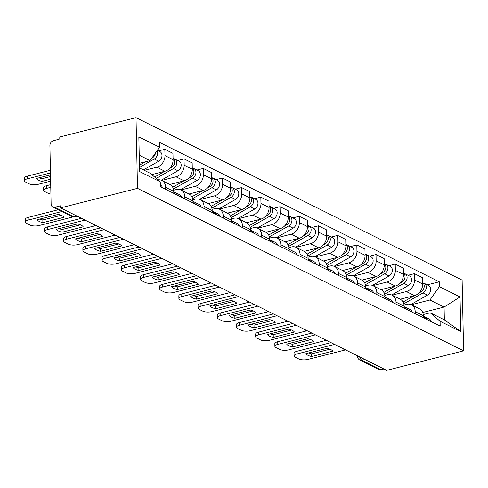<?xml version="1.0" encoding="UTF-8"?>
<svg xmlns="http://www.w3.org/2000/svg" width="488" height="488" viewBox="0 0 488 488"><rect width="100%" height="100%" fill="white"/><g stroke="black" fill="none" stroke-linecap="round" stroke-linejoin="round"><path stroke-width="0.73" d="M76.872 216.013L73.932 216.757A4.398 3.434 -63.5 0 1 71.882 216.574L52.808 207.071A4.398 3.434 -63.5 0 1 51.124 204.057L49.904 145.711A4.398 3.434 -63.5 0 1 53.46 140.666L59.115 139.232L59.072 137.171L136.012 117.645L137.494 188.356L463.6 350.829L386.661 370.355L60.555 207.882L137.494 188.356M463.6 350.829L462.118 280.118L136.012 117.645M52.808 207.071A4.398 3.434 -63.5 0 0 54.857 207.254L73.932 216.757A4.398 2.281 75.8 0 0 74.926 216.898L77.397 216.275M60.555 207.882L60.512 205.82L54.857 207.254M383.904 368.983L380.969 369.727A4.398 3.434 116.5 0 1 378.92 369.544L359.845 360.04A4.398 3.434 -63.5 0 0 361.895 360.223L380.969 369.727M400.215 299.223L414.477 295.6A10.12 7.899 -63.5 0 0 422.663 283.992L422.535 277.702L414.41 273.658L414.544 279.941A10.12 7.899 116.5 0 1 406.351 291.556L392.09 295.173M415.209 311.692L423.328 315.742A10.12 7.899 -63.5 0 0 419.454 308.806L411.335 304.762A10.12 7.899 116.5 0 1 415.209 311.692L415.251 313.686M423.328 315.742L423.37 317.731M408.053 275.269L414.41 273.658M404.04 304.994L406.62 304.335A10.12 7.899 116.5 0 1 411.335 304.762M381.012 289.659L395.28 286.035A10.12 7.899 -63.5 0 0 403.466 274.427L403.338 268.138L395.213 264.093L395.347 270.376A10.12 7.899 116.5 0 1 387.155 281.991L372.893 285.608M404.174 308.166L404.131 306.177A10.12 7.899 -63.5 0 0 400.258 299.242L392.139 295.197A10.12 7.899 116.5 0 1 396.012 302.127L396.055 304.122M388.857 265.704L395.213 264.093M384.843 295.429L387.423 294.77A10.12 7.899 116.5 0 1 392.139 295.197M361.815 280.094L376.083 276.47A10.12 7.899 -63.5 0 0 384.269 264.862L384.135 258.573L376.016 254.529L376.15 260.812A10.12 7.899 116.5 0 1 367.958 272.426L353.696 276.043M384.977 298.601L384.934 296.613A10.12 7.899 -63.5 0 0 381.061 289.683L372.942 285.632A10.12 7.899 116.5 0 1 376.815 292.562L376.852 294.557M369.66 256.139L376.016 254.529M365.646 285.864L368.226 285.206A10.12 7.899 116.5 0 1 372.942 285.632M342.619 270.529L356.887 266.906A10.12 7.899 -63.5 0 0 365.073 255.297L364.939 249.008L356.82 244.964L356.948 251.253A10.12 7.899 116.5 0 1 348.761 262.861L334.5 266.485M365.78 289.036L365.738 287.048A10.12 7.899 -63.5 0 0 361.864 280.118L353.739 276.068A10.12 7.899 116.5 0 1 357.613 282.997L357.655 284.992M350.463 246.574L356.82 244.964M346.45 276.299L349.03 275.647A10.12 7.899 116.5 0 1 353.739 276.068M323.422 260.964L337.69 257.347A10.12 7.899 -63.5 0 0 345.876 245.732L345.742 239.443L337.623 235.399L337.751 241.688A10.12 7.899 116.5 0 1 329.565 253.296L315.303 256.92M346.584 279.471L346.541 277.483A10.12 7.899 -63.5 0 0 342.668 270.553L334.542 266.503A10.12 7.899 116.5 0 1 338.416 273.433L338.459 275.427M331.267 237.009L337.623 235.399M327.253 266.735L329.833 266.082A10.12 7.899 116.5 0 1 334.542 266.503M304.225 251.399L318.487 247.782A10.12 7.899 -63.5 0 0 326.679 236.168L326.545 229.879L318.426 225.834L318.554 232.123A10.12 7.899 116.5 0 1 310.368 243.732L296.106 247.355M327.387 269.907L327.344 267.918A10.12 7.899 -63.5 0 0 323.471 260.988L315.346 256.938A10.12 7.899 116.5 0 1 319.219 263.868L319.262 265.862M312.064 227.445L318.426 225.834M308.05 257.17L310.636 256.517A10.12 7.899 116.5 0 1 315.346 256.938M285.029 241.834L299.29 238.217A10.12 7.899 -63.5 0 0 307.483 226.603L307.349 220.314L299.229 216.269L299.358 222.559A10.12 7.899 116.5 0 1 291.171 234.167L276.903 237.79M308.184 260.342L308.148 258.353A10.12 7.899 -63.5 0 0 304.274 251.424L296.149 247.373A10.12 7.899 116.5 0 1 300.022 254.303L300.065 256.298M292.867 217.88L299.229 216.269M288.853 247.605L291.44 246.952A10.12 7.899 116.5 0 1 296.149 247.373M265.832 232.27L280.094 228.652A10.12 7.899 -63.5 0 0 288.28 217.038L288.152 210.749L280.027 206.705L280.161 212.994A10.12 7.899 116.5 0 1 271.975 224.602L257.707 228.225M288.988 250.783L288.951 248.788A10.12 7.899 -63.5 0 0 285.071 241.859L276.952 237.809A10.12 7.899 116.5 0 1 280.826 244.738L280.868 246.733M273.67 208.315L280.027 206.705M269.657 238.04L272.243 237.388A10.12 7.899 116.5 0 1 276.952 237.809M246.635 222.705L260.897 219.088A10.12 7.899 -63.5 0 0 269.083 207.473L268.955 201.184L260.83 197.14L260.964 203.429A10.12 7.899 116.5 0 1 252.778 215.037L238.51 218.661M269.791 241.218L269.748 239.224A10.12 7.899 -63.5 0 0 265.875 232.294L257.755 228.244A10.12 7.899 116.5 0 1 261.629 235.179L261.672 237.168M254.474 198.75L260.83 197.14M250.46 228.476L253.046 227.823A10.12 7.899 116.5 0 1 257.755 228.244M227.439 213.14L241.7 209.523A10.12 7.899 -63.5 0 0 249.886 197.908L249.758 191.619L241.633 187.575L241.767 193.864A10.12 7.899 116.5 0 1 233.581 205.472L219.313 209.096M250.594 231.654L250.551 229.659A10.12 7.899 -63.5 0 0 246.678 222.729L238.559 218.679A10.12 7.899 116.5 0 1 242.432 225.615L242.475 227.603M235.277 189.185L241.633 187.575M231.263 218.911L233.844 218.258A10.12 7.899 116.5 0 1 238.559 218.679M208.242 203.575L222.504 199.958A10.12 7.899 -63.5 0 0 230.69 188.344L230.562 182.054L222.436 178.01L222.571 184.299A10.12 7.899 116.5 0 1 214.378 195.908L200.117 199.531M231.397 222.089L231.355 220.094A10.12 7.899 -63.5 0 0 227.481 213.164L219.362 209.12A10.12 7.899 116.5 0 1 223.236 216.05L223.278 218.038M216.08 179.627L222.436 178.01M212.066 209.346L214.647 208.693A10.12 7.899 116.5 0 1 219.362 209.12M189.039 194.011L203.307 190.393A10.12 7.899 -63.5 0 0 211.493 178.779L211.359 172.49L203.24 168.445L203.374 174.734A10.12 7.899 116.5 0 1 195.182 186.343L180.92 189.966M212.201 212.524L212.158 210.529A10.12 7.899 -63.5 0 0 208.284 203.6L200.165 199.555A10.12 7.899 116.5 0 1 204.039 206.485L204.076 208.474M196.884 170.062L203.24 168.445M192.87 199.781L195.45 199.128A10.12 7.899 116.5 0 1 200.165 199.555M169.842 184.446L184.11 180.828A10.12 7.899 -63.5 0 0 192.296 169.214L192.162 162.931L184.043 158.881L184.171 165.17A10.12 7.899 116.5 0 1 175.985 176.784L161.723 180.401M193.004 202.959L192.961 200.964A10.12 7.899 -63.5 0 0 189.088 194.035L180.963 189.991A10.12 7.899 116.5 0 1 184.842 196.92L184.879 198.909M177.687 160.497L184.043 158.881M173.673 190.216L176.253 189.564A10.12 7.899 116.5 0 1 180.963 189.991M151.786 174.594L164.913 171.264A10.12 7.899 -63.5 0 0 173.1 159.649L172.965 153.366L164.846 149.316L164.974 155.605A10.12 7.899 116.5 0 1 156.788 167.219L144.344 170.373M173.807 193.394L173.765 191.4A10.12 7.899 -63.5 0 0 169.891 184.47L161.766 180.426A10.12 7.899 116.5 0 1 165.639 187.355L165.682 189.344M158.49 150.932L164.846 149.316M157.899 179.834A10.12 7.899 116.5 0 1 161.766 180.426M422.7 312.485L444.08 307.062L429.928 300.01L411.286 304.738M423.236 314.559L430.196 312.79L444.348 319.841L444.08 307.062L460.038 296.93L460.764 331.565L440.084 321.269L430.196 312.79M139.501 167.964L150.359 173.368L160.247 181.847L160.351 186.691L440.188 326.112L440.084 321.269M160.247 181.847L139.574 171.544L138.848 136.908L159.521 147.211L150.09 160.589L139.232 155.178M429.928 300.01L439.359 286.633L439.261 281.783L159.424 142.362L159.521 147.211M439.359 286.633L460.038 296.93M139.403 163.303L150.09 160.589M427.25 284.833L439.261 281.783M460.764 331.565L444.348 319.841M423.34 316.2A5.502 4.294 116.5 0 1 424.761 318.426M329.986 349.182L311.606 353.849A13.749 4.795 -1.2 0 1 308.617 352.952M334.597 344.418L296.991 353.959A6.6 2.3 178.8 0 0 294.081 355.941L294.026 353.257A6.6 2.3 -1.2 0 1 296.936 351.281L331.016 342.631M423.773 316.584A5.502 4.294 116.5 0 1 424.908 316.919A5.502 4.294 116.5 0 1 426.854 319.469M424.908 316.919L429.342 319.128A5.502 4.294 116.5 0 1 431.282 321.671M311.661 356.527L332.779 351.171A13.749 4.795 -1.2 0 0 326.997 348.292L305.878 353.647A13.749 4.795 -1.2 0 0 311.661 356.527L311.606 353.849M294.081 355.941A6.6 2.3 178.8 0 0 295.209 357.185L298.778 358.967A6.6 2.3 178.8 0 0 307.94 359.418L345.364 349.92M422.925 290.073A2.641 2.062 -63.5 0 0 423.926 288.072M403.796 303.804L423.059 292.91A5.502 4.294 -63.5 0 0 426.268 287.932A5.502 4.294 -63.5 0 0 424.206 283.315A5.502 4.294 -63.5 0 0 423.065 282.979M410.829 304.543L427.488 295.112A5.502 4.294 -63.5 0 0 430.697 290.14A5.502 4.294 -63.5 0 0 428.635 285.523L424.206 283.315M403.07 301.993L414.269 295.655M418.875 293.05L420.967 291.867A5.502 4.294 -63.5 0 0 424.121 287.267A5.502 4.294 -63.5 0 0 422.632 282.595M404.143 306.635A5.502 4.294 116.5 0 1 405.565 308.861M310.789 339.618L292.41 344.284A13.749 4.795 -1.2 0 1 289.421 343.387M315.4 334.853L277.794 344.394A6.6 2.3 178.8 0 0 274.884 346.376L274.829 343.692A6.6 2.3 -1.2 0 1 277.739 341.716L311.82 333.066M404.576 307.019A5.502 4.294 116.5 0 1 405.711 307.355A5.502 4.294 116.5 0 1 407.657 309.904M405.711 307.355L410.146 309.563A5.502 4.294 116.5 0 1 412.085 312.106M292.464 346.968L313.583 341.606A13.749 4.795 -1.2 0 0 307.8 338.727L286.682 344.083A13.749 4.795 -1.2 0 0 292.464 346.968L292.41 344.284M274.884 346.376A6.6 2.3 178.8 0 0 276.013 347.621L279.581 349.402A6.6 2.3 178.8 0 0 288.743 349.853L326.167 340.356M384.947 297.07A5.502 4.294 116.5 0 1 386.368 299.296M291.592 330.059L273.213 334.719A13.749 4.795 -1.2 0 1 270.224 333.822M296.204 325.289L258.597 334.829A6.6 2.3 178.8 0 0 255.688 336.811L255.633 334.127A6.6 2.3 -1.2 0 1 258.536 332.151L292.623 323.501M385.38 297.454A5.502 4.294 116.5 0 1 386.514 297.79A5.502 4.294 116.5 0 1 388.454 300.34M386.514 297.79L390.943 299.998A5.502 4.294 116.5 0 1 392.889 302.542M273.268 337.403L294.386 332.041A13.749 4.795 -1.2 0 0 288.603 329.162L267.485 334.518A13.749 4.795 -1.2 0 0 273.268 337.403L273.213 334.719M255.688 336.811A6.6 2.3 178.8 0 0 256.816 338.056L260.385 339.837A6.6 2.3 178.8 0 0 269.547 340.288L306.97 330.791M403.728 280.509A2.641 2.062 -63.5 0 0 404.729 278.508M384.599 294.24L403.863 283.345A5.502 4.294 -63.5 0 0 407.071 278.367A5.502 4.294 -63.5 0 0 405.01 273.75A5.502 4.294 -63.5 0 0 403.869 273.414M391.632 294.978L408.291 285.553A5.502 4.294 -63.5 0 0 411.5 280.576A5.502 4.294 -63.5 0 0 409.438 275.958L405.01 273.75M383.873 292.428L395.073 286.09M399.678 283.485L401.77 282.302A5.502 4.294 -63.5 0 0 404.924 277.702A5.502 4.294 -63.5 0 0 403.436 273.03M384.532 270.944A2.641 2.062 -63.5 0 0 385.526 268.943M365.402 284.675L384.66 273.78A5.502 4.294 -63.5 0 0 387.875 268.803A5.502 4.294 -63.5 0 0 385.813 264.185A5.502 4.294 -63.5 0 0 384.672 263.849M372.435 285.413L389.095 275.988A5.502 4.294 -63.5 0 0 392.303 271.011A5.502 4.294 -63.5 0 0 390.241 266.393L385.813 264.185M364.676 282.863L375.876 276.525M380.481 273.921L382.568 272.737A5.502 4.294 -63.5 0 0 385.727 268.138A5.502 4.294 -63.5 0 0 384.239 263.465M365.75 287.505A5.502 4.294 116.5 0 1 367.165 289.732M272.396 320.494L254.016 325.154A13.749 4.795 -1.2 0 1 251.027 324.258M277.007 315.724L239.401 325.264A6.6 2.3 178.8 0 0 236.491 327.247L236.436 324.563A6.6 2.3 -1.2 0 1 239.34 322.586L273.42 313.936M366.177 287.889A5.502 4.294 116.5 0 1 367.318 288.225A5.502 4.294 116.5 0 1 369.257 290.775M367.318 288.225L371.746 290.433A5.502 4.294 116.5 0 1 373.692 292.977M254.071 327.838L275.189 322.476A13.749 4.795 -1.2 0 0 269.406 319.597L248.288 324.953A13.749 4.795 -1.2 0 0 254.071 327.838L254.016 325.154M236.491 327.247A6.6 2.3 178.8 0 0 237.619 328.497L241.188 330.272A6.6 2.3 178.8 0 0 250.35 330.724L287.767 321.226M346.547 277.94A5.502 4.294 116.5 0 1 347.968 280.167M253.199 310.929L234.819 315.59A13.749 4.795 -1.2 0 1 231.824 314.693M257.81 306.159L220.198 315.705A6.6 2.3 178.8 0 0 217.294 317.682L217.239 314.998A6.6 2.3 -1.2 0 1 220.143 313.022L254.224 304.372M346.98 278.325A5.502 4.294 116.5 0 1 348.121 278.66A5.502 4.294 116.5 0 1 350.061 281.21M348.121 278.66L352.55 280.868A5.502 4.294 116.5 0 1 354.495 283.418M234.874 318.274L255.993 312.912A13.749 4.795 -1.2 0 0 250.21 310.032L229.092 315.388A13.749 4.795 -1.2 0 0 234.874 318.274L234.819 315.59M217.294 317.682A6.6 2.3 178.8 0 0 218.423 318.932L221.991 320.707A6.6 2.3 178.8 0 0 231.153 321.159L268.571 311.661M327.35 268.376A5.502 4.294 116.5 0 1 328.772 270.602M234.002 301.364L215.623 306.025A13.749 4.795 -1.2 0 1 212.628 305.128M238.614 296.594L201.001 306.141A6.6 2.3 178.8 0 0 198.097 308.117L198.043 305.433A6.6 2.3 -1.2 0 1 200.946 303.457L235.027 294.807M327.784 268.766A5.502 4.294 116.5 0 1 328.924 269.095A5.502 4.294 116.5 0 1 330.864 271.645M328.924 269.095L333.353 271.304A5.502 4.294 116.5 0 1 335.293 273.853M215.678 308.709L236.796 303.347A13.749 4.795 -1.2 0 0 231.013 300.468L209.895 305.824A13.749 4.795 -1.2 0 0 215.678 308.709L215.623 306.025M198.097 308.117A6.6 2.3 178.8 0 0 199.226 309.368L202.794 311.143A6.6 2.3 178.8 0 0 211.957 311.594L249.374 302.096M365.335 261.379A2.641 2.062 -63.5 0 0 366.329 259.378M346.205 275.11L365.463 264.215A5.502 4.294 -63.5 0 0 368.678 259.238A5.502 4.294 -63.5 0 0 366.616 254.62A5.502 4.294 -63.5 0 0 365.475 254.291M353.239 275.848L369.898 266.424A5.502 4.294 -63.5 0 0 373.106 261.446A5.502 4.294 -63.5 0 0 371.045 256.828L366.616 254.62M345.48 273.298L356.679 266.96M361.285 264.356L363.371 263.172A5.502 4.294 -63.5 0 0 366.531 258.573A5.502 4.294 -63.5 0 0 365.042 253.9M346.138 251.814A2.641 2.062 -63.5 0 0 347.133 249.813M327.009 265.545L346.266 254.651A5.502 4.294 -63.5 0 0 349.481 249.673A5.502 4.294 -63.5 0 0 347.419 245.061A5.502 4.294 -63.5 0 0 346.279 244.726M334.042 266.283L350.695 256.859A5.502 4.294 -63.5 0 0 353.91 251.881A5.502 4.294 -63.5 0 0 351.848 247.264L347.419 245.061M326.277 263.733L337.476 257.396M342.088 254.791L344.174 253.607A5.502 4.294 -63.5 0 0 347.334 249.008A5.502 4.294 -63.5 0 0 345.846 244.335M326.942 242.249A2.641 2.062 -63.5 0 0 327.936 240.249M307.812 255.98L327.07 245.086A5.502 4.294 -63.5 0 0 330.285 240.108A5.502 4.294 -63.5 0 0 328.217 235.497A5.502 4.294 -63.5 0 0 327.082 235.161M314.845 256.719L331.498 247.294A5.502 4.294 -63.5 0 0 334.713 242.316A5.502 4.294 -63.5 0 0 332.651 237.699L328.217 235.497M307.08 254.169L318.28 247.831M322.891 245.226L324.978 244.043A5.502 4.294 -63.5 0 0 328.131 239.443A5.502 4.294 -63.5 0 0 326.649 234.771M308.154 258.811A5.502 4.294 116.5 0 1 309.575 261.037M214.805 291.8L196.426 296.46A13.749 4.795 -1.2 0 1 193.431 295.563M219.411 287.029L181.804 296.576A6.6 2.3 178.8 0 0 178.901 298.552L178.84 295.868A6.6 2.3 -1.2 0 1 181.749 293.892L215.83 285.242M308.587 259.201A5.502 4.294 116.5 0 1 309.728 259.537A5.502 4.294 116.5 0 1 311.667 262.08M309.728 259.537L314.156 261.739A5.502 4.294 116.5 0 1 316.096 264.289M196.481 299.144L217.599 293.782A13.749 4.795 -1.2 0 0 211.81 290.903L190.698 296.259A13.749 4.795 -1.2 0 0 196.481 299.144L196.426 296.46M178.901 298.552A6.6 2.3 178.8 0 0 180.029 299.803L183.598 301.578A6.6 2.3 178.8 0 0 192.76 302.029L230.177 292.532M307.739 232.684A2.641 2.062 -63.5 0 0 308.739 230.684M288.615 246.416L307.873 235.521A5.502 4.294 -63.5 0 0 311.082 230.543A5.502 4.294 -63.5 0 0 309.02 225.932A5.502 4.294 -63.5 0 0 307.885 225.596M295.649 247.154L312.302 237.729A5.502 4.294 -63.5 0 0 315.516 232.752A5.502 4.294 -63.5 0 0 313.455 228.134L309.02 225.932M287.883 244.604L299.083 238.266M303.689 235.661L305.781 234.478A5.502 4.294 -63.5 0 0 308.935 229.879A5.502 4.294 -63.5 0 0 307.452 225.206M288.957 249.246A5.502 4.294 116.5 0 1 290.378 251.472M195.609 282.235L177.223 286.895A13.749 4.795 -1.2 0 1 174.234 286.005M200.214 277.465L162.608 287.011A6.6 2.3 178.8 0 0 159.704 288.988L159.643 286.303A6.6 2.3 -1.2 0 1 162.553 284.327L196.633 275.677M289.39 249.636A5.502 4.294 116.5 0 1 290.531 249.972A5.502 4.294 116.5 0 1 292.471 252.516M290.531 249.972L294.959 252.174A5.502 4.294 116.5 0 1 296.899 254.724M177.284 289.579L198.396 284.217A13.749 4.795 -1.2 0 0 192.614 281.338L171.495 286.694A13.749 4.795 -1.2 0 0 177.284 289.579L177.223 286.895M159.704 288.988A6.6 2.3 178.8 0 0 160.833 290.238L164.401 292.013A6.6 2.3 178.8 0 0 173.563 292.464L210.981 282.967M288.542 223.12A2.641 2.062 -63.5 0 0 289.543 221.119M269.419 236.857L288.676 225.956A5.502 4.294 -63.5 0 0 291.885 220.979A5.502 4.294 -63.5 0 0 289.823 216.367A5.502 4.294 -63.5 0 0 288.689 216.031M276.452 237.589L293.105 228.164A5.502 4.294 -63.5 0 0 296.32 223.187A5.502 4.294 -63.5 0 0 294.258 218.575L289.823 216.367M268.687 235.039L279.886 228.701M284.492 226.096L286.584 224.913A5.502 4.294 -63.5 0 0 289.738 220.314A5.502 4.294 -63.5 0 0 288.255 215.647M269.76 239.681A5.502 4.294 116.5 0 1 271.182 241.908M176.412 272.67L158.027 277.33A13.749 4.795 -1.2 0 1 155.038 276.44M181.017 267.9L143.411 277.446A6.6 2.3 178.8 0 0 140.501 279.423L140.446 276.745A6.6 2.3 -1.2 0 1 143.356 274.762L177.437 266.113M270.193 240.072A5.502 4.294 116.5 0 1 271.334 240.407A5.502 4.294 116.5 0 1 273.274 242.951M271.334 240.407L275.763 242.609A5.502 4.294 116.5 0 1 277.702 245.159M158.088 280.014L179.2 274.652A13.749 4.795 -1.2 0 0 173.417 271.773L152.299 277.129A13.749 4.795 -1.2 0 0 158.088 280.014L158.027 277.33M140.501 279.423A6.6 2.3 178.8 0 0 141.636 280.673L145.204 282.448A6.6 2.3 178.8 0 0 154.361 282.9L191.784 273.402M269.346 213.555A2.641 2.062 -63.5 0 0 270.346 211.554M250.222 227.292L269.48 216.391A5.502 4.294 -63.5 0 0 272.688 211.42A5.502 4.294 -63.5 0 0 270.626 206.802A5.502 4.294 -63.5 0 0 269.492 206.467M257.255 228.024L273.908 218.6A5.502 4.294 -63.5 0 0 277.123 213.622A5.502 4.294 -63.5 0 0 275.055 209.01L270.626 206.802M249.49 225.474L260.69 219.136M265.295 216.532L267.387 215.348A5.502 4.294 -63.5 0 0 270.541 210.749A5.502 4.294 -63.5 0 0 269.059 206.082M250.564 230.123A5.502 4.294 116.5 0 1 251.985 232.343M157.209 263.105L138.83 267.772A13.749 4.795 -1.2 0 1 135.841 266.875M161.821 258.335L124.214 267.881A6.6 2.3 178.8 0 0 121.305 269.858L121.25 267.18A6.6 2.3 -1.2 0 1 124.159 265.197L158.24 256.554M250.997 230.507A5.502 4.294 116.5 0 1 252.131 230.842A5.502 4.294 116.5 0 1 254.077 233.386M252.131 230.842L256.566 233.044A5.502 4.294 116.5 0 1 258.506 235.594M138.885 270.45L160.003 265.088A13.749 4.795 -1.2 0 0 154.22 262.209L133.102 267.564A13.749 4.795 -1.2 0 0 138.885 270.45L138.83 267.772M121.305 269.858A6.6 2.3 178.8 0 0 122.433 271.108L126.002 272.884A6.6 2.3 178.8 0 0 135.164 273.335L172.587 263.843M250.149 203.99A2.641 2.062 -63.5 0 0 251.149 201.989M231.019 217.727L250.283 206.827A5.502 4.294 -63.5 0 0 253.492 201.855A5.502 4.294 -63.5 0 0 251.43 197.237A5.502 4.294 -63.5 0 0 250.289 196.902M238.052 218.459L254.712 209.035A5.502 4.294 -63.5 0 0 257.92 204.057A5.502 4.294 -63.5 0 0 255.858 199.446L251.43 197.237M230.293 215.909L241.493 209.572M246.098 206.967L248.191 205.784A5.502 4.294 -63.5 0 0 251.344 201.184A5.502 4.294 -63.5 0 0 249.856 196.518M231.367 220.558A5.502 4.294 116.5 0 1 232.788 222.778M138.012 253.54L119.633 258.207A13.749 4.795 -1.2 0 1 116.644 257.31M142.624 248.77L105.018 258.317A6.6 2.3 178.8 0 0 102.108 260.293L102.053 257.615A6.6 2.3 -1.2 0 1 104.963 255.633L139.043 246.989M231.8 220.942A5.502 4.294 116.5 0 1 232.935 221.278A5.502 4.294 116.5 0 1 234.881 223.821M232.935 221.278L237.369 223.486A5.502 4.294 116.5 0 1 239.309 226.029M119.688 260.885L140.806 255.523A13.749 4.795 -1.2 0 0 135.023 252.644L113.905 258.006A13.749 4.795 -1.2 0 0 119.688 260.885L119.633 258.207M102.108 260.293A6.6 2.3 178.8 0 0 103.236 261.544L106.805 263.319A6.6 2.3 178.8 0 0 115.967 263.77L153.391 254.279M230.952 194.431A2.641 2.062 -63.5 0 0 231.952 192.424M211.822 208.162L231.086 197.262A5.502 4.294 -63.5 0 0 234.295 192.29A5.502 4.294 -63.5 0 0 232.233 187.673A5.502 4.294 -63.5 0 0 231.092 187.337M218.856 208.894L235.515 199.47A5.502 4.294 -63.5 0 0 238.724 194.492A5.502 4.294 -63.5 0 0 236.662 189.881L232.233 187.673M211.097 206.345L222.296 200.007M226.902 197.402L228.994 196.219A5.502 4.294 -63.5 0 0 232.148 191.619A5.502 4.294 -63.5 0 0 230.659 186.953M212.17 210.993A5.502 4.294 116.5 0 1 213.591 213.213M118.816 243.976L100.436 248.642A13.749 4.795 -1.2 0 1 97.447 247.745M123.427 239.205L85.821 248.752A6.6 2.3 178.8 0 0 82.911 250.728L82.856 248.05A6.6 2.3 -1.2 0 1 85.76 246.068L119.847 237.424M212.603 211.377A5.502 4.294 116.5 0 1 213.738 211.713A5.502 4.294 116.5 0 1 215.684 214.256M213.738 211.713L218.166 213.921A5.502 4.294 116.5 0 1 220.112 216.465M100.491 251.32L121.61 245.958A13.749 4.795 -1.2 0 0 115.827 243.079L94.709 248.441A13.749 4.795 -1.2 0 0 100.491 251.32L100.436 248.642M82.911 250.728A6.6 2.3 178.8 0 0 84.04 251.979L87.608 253.754A6.6 2.3 178.8 0 0 96.77 254.205L134.194 244.714M211.755 184.867A2.641 2.062 -63.5 0 0 212.75 182.86M192.626 198.598L211.883 187.697A5.502 4.294 -63.5 0 0 215.098 182.726A5.502 4.294 -63.5 0 0 213.036 178.108A5.502 4.294 -63.5 0 0 211.896 177.772M199.659 199.33L216.318 189.905A5.502 4.294 -63.5 0 0 219.527 184.928A5.502 4.294 -63.5 0 0 217.465 180.316L213.036 178.108M191.9 196.78L203.099 190.442M207.705 187.837L209.797 186.654A5.502 4.294 -63.5 0 0 212.951 182.054A5.502 4.294 -63.5 0 0 211.463 177.388M192.974 201.428A5.502 4.294 116.5 0 1 194.389 203.649M99.619 234.411L81.24 239.077A13.749 4.795 -1.2 0 1 78.251 238.181M104.231 229.641L66.624 239.187A6.6 2.3 178.8 0 0 63.715 241.163L63.66 238.486A6.6 2.3 -1.2 0 1 66.563 236.509L100.644 227.859M193.4 201.812A5.502 4.294 116.5 0 1 194.541 202.148A5.502 4.294 116.5 0 1 196.481 204.692M194.541 202.148L198.97 204.356A5.502 4.294 116.5 0 1 200.916 206.9M81.295 241.755L102.413 236.393A13.749 4.795 -1.2 0 0 96.63 233.514L75.512 238.876A13.749 4.795 -1.2 0 0 81.295 241.755L81.24 239.077M63.715 241.163A6.6 2.3 178.8 0 0 64.843 242.414L68.412 244.189A6.6 2.3 178.8 0 0 77.574 244.641L114.997 235.149M192.559 175.302A2.641 2.062 -63.5 0 0 193.553 173.295M173.429 189.033L192.687 178.132A5.502 4.294 -63.5 0 0 195.901 173.161A5.502 4.294 -63.5 0 0 193.84 168.543A5.502 4.294 -63.5 0 0 192.699 168.208M180.462 189.765L197.121 180.34A5.502 4.294 -63.5 0 0 200.33 175.369A5.502 4.294 -63.5 0 0 198.268 170.751L193.84 168.543M172.703 187.215L183.903 180.883M188.508 178.273L190.594 177.089A5.502 4.294 -63.5 0 0 193.754 172.49A5.502 4.294 -63.5 0 0 192.266 167.823M173.771 191.863A5.502 4.294 116.5 0 1 175.192 194.084M80.422 224.846L62.043 229.512A13.749 4.795 -1.2 0 1 59.048 228.616M85.034 220.076L47.421 229.622A6.6 2.3 178.8 0 0 44.518 231.599L44.463 228.921A6.6 2.3 -1.2 0 1 47.367 226.944L81.447 218.295M174.204 192.248A5.502 4.294 116.5 0 1 175.344 192.583A5.502 4.294 116.5 0 1 177.284 195.127M175.344 192.583L179.773 194.791A5.502 4.294 116.5 0 1 181.719 197.335M62.098 232.19L83.216 226.835A13.749 4.795 -1.2 0 0 77.433 223.949L56.315 229.311A13.749 4.795 -1.2 0 0 62.098 232.19L62.043 229.512M44.518 231.599A6.6 2.3 178.8 0 0 45.646 232.849L49.215 234.624A6.6 2.3 178.8 0 0 58.377 235.076L95.794 225.584M173.362 165.737A2.641 2.062 -63.5 0 0 174.356 163.73M156.184 178.364L173.49 168.567A5.502 4.294 -63.5 0 0 176.705 163.596A5.502 4.294 -63.5 0 0 174.643 158.978A5.502 4.294 -63.5 0 0 173.502 158.643M161.266 180.2L177.925 170.776A5.502 4.294 -63.5 0 0 181.133 165.804A5.502 4.294 -63.5 0 0 179.072 161.186L174.643 158.978M50.776 187.319L46.561 188.392A6.6 2.3 178.8 0 0 43.652 190.369A6.6 2.3 178.8 0 0 44.78 191.619L48.349 193.394A6.6 2.3 178.8 0 0 50.917 194.126M154.617 177.022L164.706 171.319M169.312 168.708L171.398 167.524A5.502 4.294 -63.5 0 0 174.558 162.931A5.502 4.294 -63.5 0 0 173.069 158.258M43.652 190.369L43.597 187.685A6.6 2.3 -1.2 0 1 46.506 185.708L46.561 188.392M50.721 184.641L46.506 185.708M61.226 215.281L42.846 219.948A13.749 4.795 -1.2 0 1 39.851 219.051M61.787 211.542L28.225 220.058A6.6 2.3 178.8 0 0 25.321 222.034L25.266 219.356A6.6 2.3 -1.2 0 1 28.17 217.38L58.2 209.755M160.314 185.092L160.576 185.226A5.502 4.294 116.5 0 1 162.516 187.77M42.901 222.626L64.019 217.27A13.749 4.795 -1.2 0 0 58.237 214.384L37.118 219.746A13.749 4.795 -1.2 0 0 42.901 222.626L42.846 219.948M25.321 222.034A6.6 2.3 178.8 0 0 26.45 223.284L30.018 225.066A6.6 2.3 178.8 0 0 39.18 225.511L72.956 216.94M154.165 156.172A2.641 2.062 -63.5 0 0 155.16 154.165M139.489 167.384L154.293 159.003A5.502 4.294 -63.5 0 0 156.947 150.865M143.381 169.897L158.722 161.211A5.502 4.294 -63.5 0 0 161.937 156.239A5.502 4.294 -63.5 0 0 159.875 151.622L157.313 150.347M50.514 174.893L36.252 178.51A13.749 4.795 178.8 0 0 42.035 181.396L50.606 179.218M50.471 172.959L27.365 178.828A6.6 2.3 178.8 0 0 24.455 180.804A6.6 2.3 178.8 0 0 25.583 182.054L29.152 183.83A6.6 2.3 178.8 0 0 38.314 184.281L50.648 181.152M139.44 165.182L145.503 161.754M151.768 158.21L152.201 157.959A5.502 4.294 -63.5 0 0 155.404 153.049M50.551 176.54L41.98 178.712L42.035 181.396M38.991 177.815A13.749 4.795 178.8 0 0 41.98 178.712M24.455 180.804L24.4 178.12A6.6 2.3 -1.2 0 1 27.31 176.144L27.365 178.828M50.416 170.281L27.31 176.144M156.788 167.219L164.913 171.264M175.985 176.784L184.11 180.828M195.182 186.343L203.307 190.393M214.378 195.908L222.504 199.958M233.581 205.472L241.7 209.523M252.778 215.037L260.897 219.088M271.975 224.602L280.094 228.652M291.171 234.167L299.29 238.217M310.368 243.732L318.487 247.782M329.565 253.296L337.69 257.347M348.761 262.861L356.887 266.906M367.958 272.426L376.083 276.47M387.155 281.991L395.28 286.035M406.351 291.556L414.477 295.6M184.842 196.92L192.961 200.964M204.039 206.485L212.158 210.529M223.236 216.05L231.355 220.094M242.432 225.615L250.551 229.659M261.629 235.179L269.748 239.224M280.826 244.738L288.951 248.788M300.022 254.303L308.148 258.353M319.219 263.868L327.344 267.918M338.416 273.433L346.541 277.483M357.613 282.997L365.738 287.048M376.815 292.562L384.934 296.613M396.012 302.127L404.131 306.177M165.639 187.355L173.765 191.4M184.171 165.17L192.296 169.214M203.374 174.734L211.493 178.779M222.571 184.299L230.69 188.344M241.767 193.864L249.886 197.908M260.964 203.429L269.083 207.473M280.161 212.994L288.28 217.038M299.358 222.559L307.483 226.603M318.554 232.123L326.679 236.168M337.751 241.688L345.876 245.732M356.948 251.253L365.073 255.297M376.15 260.812L384.269 264.862M395.347 270.376L403.466 274.427M414.544 279.941L422.663 283.992M164.974 155.605L173.1 159.649M359.656 356.905A4.398 2.281 75.8 0 0 361.895 360.223L364.829 359.479M359.845 360.04A4.398 4.398 0 0 1 357.405 356.197A4.398 1.531 -1.2 0 1 357.521 355.837M296.991 353.959L296.936 351.281M423.059 292.91L427.488 295.112M420.223 291.495L420.967 291.867M277.794 344.394L277.739 341.716M258.597 334.829L258.536 332.151M403.863 283.345L408.291 285.553M401.026 281.93L401.77 282.302M384.66 273.78L389.095 275.988M381.829 272.365L382.568 272.737M239.401 325.264L239.34 322.586M220.198 315.705L220.143 313.022M201.001 306.141L200.946 303.457M365.463 264.215L369.898 266.424M362.633 262.8L363.371 263.172M346.266 254.651L350.695 256.859M343.43 253.235L344.174 253.607M327.07 245.086L331.498 247.294M324.233 243.671L324.978 244.043M181.804 296.576L181.749 293.892M307.873 235.521L312.302 237.729M305.037 234.106L305.781 234.478M162.608 287.011L162.553 284.327M288.676 225.956L293.105 228.164M285.84 224.541L286.584 224.913M143.411 277.446L143.356 274.762M269.48 216.391L273.908 218.6M266.643 214.976L267.387 215.348M124.214 267.881L124.159 265.197M250.283 206.827L254.712 209.035M247.446 205.411L248.191 205.784M105.018 258.317L104.963 255.633M231.086 197.262L235.515 199.47M228.25 195.853L228.994 196.219M85.821 248.752L85.76 246.068M211.883 187.697L216.318 189.905M209.053 186.288L209.797 186.654M66.624 239.187L66.563 236.509M192.687 178.132L197.121 180.34M189.856 176.723L190.594 177.089M47.421 229.622L47.367 226.944M173.49 168.567L177.925 170.776M170.66 167.158L171.398 167.524M28.225 220.058L28.17 217.38M154.293 159.003L158.722 161.211M343.052 348.627A4.398 4.398 0 0 0 345.779 349.988M323.855 339.062A4.398 4.398 0 0 0 326.582 340.423M304.658 329.498A4.398 4.398 0 0 0 307.385 330.858M285.462 319.933A4.398 4.398 0 0 0 288.182 321.293M266.259 310.368A4.398 4.398 0 0 0 268.986 311.728M247.062 300.803A4.398 4.398 0 0 0 249.789 302.163M227.865 291.238A4.398 4.398 0 0 0 230.592 292.599M208.669 281.68A4.398 4.398 0 0 0 211.395 283.034M189.472 272.115A4.398 4.398 0 0 0 192.199 273.469M170.275 262.55A4.398 4.398 0 0 0 173.002 263.904M151.079 252.985A4.398 4.398 0 0 0 153.805 254.339M131.882 243.421A4.398 4.398 0 0 0 134.609 244.775M112.685 233.856A4.398 4.398 0 0 0 115.412 235.21M93.489 224.291A4.398 4.398 0 0 0 96.209 225.645M71.882 216.574A4.398 4.398 0 0 0 74.926 216.898M357.405 356.197L357.399 355.776"/></g></svg>
